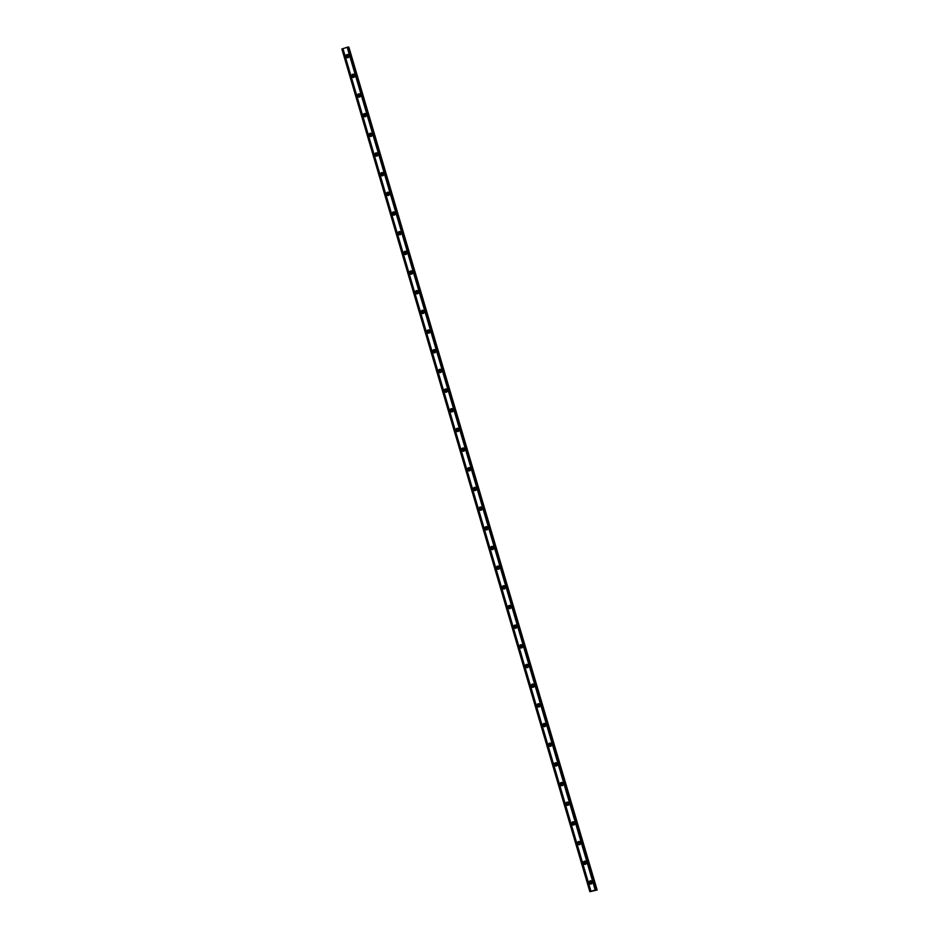 <?xml version="1.0" encoding="UTF-8"?>
<svg xmlns="http://www.w3.org/2000/svg" width="939" height="939" viewBox="0 0 939 939"><rect width="100%" height="100%" fill="white"/><g stroke="black" fill="none" stroke-linecap="round" stroke-linejoin="round"><path stroke-width="1.41" d="M592.122 882.367A1.033 1.021 115.9 0 1 590.69 883.599A1.033 1.021 115.9 0 1 590.49 881.897A1.033 1.021 115.9 0 1 592.122 882.367M590.901 883.681A1.033 1.021 115.9 0 1 591.781 881.862M348.932 56.07A1.033 1.021 115.9 0 1 347.5 57.302A1.033 1.021 115.9 0 1 347.301 55.601A1.033 1.021 115.9 0 1 348.932 56.07M347.712 57.373A1.033 1.021 115.9 0 1 348.592 55.565M354.719 75.742A1.033 1.021 115.9 0 1 353.287 76.975A1.033 1.021 115.9 0 1 353.087 75.273A1.033 1.021 115.9 0 1 354.719 75.742M353.498 77.057A1.033 1.021 115.9 0 1 354.379 75.237M360.506 95.414A1.033 1.021 115.9 0 1 359.085 96.647A1.033 1.021 115.9 0 1 358.874 94.945A1.033 1.021 115.9 0 1 360.506 95.414M359.285 96.729A1.033 1.021 115.9 0 1 360.177 94.909M366.304 115.086A1.033 1.021 115.9 0 1 364.872 116.33A1.033 1.021 115.9 0 1 364.672 114.617A1.033 1.021 115.9 0 1 366.304 115.086M365.083 116.401A1.033 1.021 115.9 0 1 365.964 114.581M372.09 134.758A1.033 1.021 115.9 0 1 370.659 136.002A1.033 1.021 115.9 0 1 370.459 134.289A1.033 1.021 115.9 0 1 372.09 134.758M370.87 136.073A1.033 1.021 115.9 0 1 371.75 134.254M377.877 154.442A1.033 1.021 115.9 0 1 376.457 155.674A1.033 1.021 115.9 0 1 376.246 153.961A1.033 1.021 115.9 0 1 377.877 154.442M376.656 155.745A1.033 1.021 115.9 0 1 377.548 153.937M383.675 174.114A1.033 1.021 115.9 0 1 382.243 175.347A1.033 1.021 115.9 0 1 382.032 173.633A1.033 1.021 115.9 0 1 383.675 174.114M382.455 175.417A1.033 1.021 115.9 0 1 383.335 173.609M389.462 193.786A1.033 1.021 115.9 0 1 388.03 195.019A1.033 1.021 115.9 0 1 387.83 193.317A1.033 1.021 115.9 0 1 389.462 193.786M388.241 195.089A1.033 1.021 115.9 0 1 389.122 193.281M395.249 213.458A1.033 1.021 115.9 0 1 393.828 214.691A1.033 1.021 115.9 0 1 393.617 212.989A1.033 1.021 115.9 0 1 395.249 213.458M394.028 214.773A1.033 1.021 115.9 0 1 394.92 212.953M401.047 233.13A1.033 1.021 115.9 0 1 399.615 234.363A1.033 1.021 115.9 0 1 399.404 232.661A1.033 1.021 115.9 0 1 401.047 233.13M399.826 234.445A1.033 1.021 115.9 0 1 400.707 232.626M406.833 252.802A1.033 1.021 115.9 0 1 405.402 254.046A1.033 1.021 115.9 0 1 405.202 252.333A1.033 1.021 115.9 0 1 406.833 252.802M405.613 254.117A1.033 1.021 115.9 0 1 406.493 252.298M412.62 272.474A1.033 1.021 115.9 0 1 411.188 273.719A1.033 1.021 115.9 0 1 410.989 272.005A1.033 1.021 115.9 0 1 412.62 272.474M411.399 273.789A1.033 1.021 115.9 0 1 412.28 271.97M418.418 292.158A1.033 1.021 115.9 0 1 416.986 293.391A1.033 1.021 115.9 0 1 416.775 291.677A1.033 1.021 115.9 0 1 418.418 292.158M417.198 293.461A1.033 1.021 115.9 0 1 418.078 291.653M424.205 311.83A1.033 1.021 115.9 0 1 422.773 313.063A1.033 1.021 115.9 0 1 422.573 311.349A1.033 1.021 115.9 0 1 424.205 311.83M422.984 313.133A1.033 1.021 115.9 0 1 423.865 311.325M429.992 331.502A1.033 1.021 115.9 0 1 428.56 332.735A1.033 1.021 115.9 0 1 428.36 331.033A1.033 1.021 115.9 0 1 429.992 331.502M428.771 332.805A1.033 1.021 115.9 0 1 429.651 330.998M435.79 351.174A1.033 1.021 115.9 0 1 434.358 352.407A1.033 1.021 115.9 0 1 434.147 350.705A1.033 1.021 115.9 0 1 435.79 351.174M434.569 352.489A1.033 1.021 115.9 0 1 435.45 350.67M441.576 370.846A1.033 1.021 115.9 0 1 440.145 372.079A1.033 1.021 115.9 0 1 439.945 370.377A1.033 1.021 115.9 0 1 441.576 370.846M440.356 372.161A1.033 1.021 115.9 0 1 441.236 370.342M447.363 390.518A1.033 1.021 115.9 0 1 445.931 391.763A1.033 1.021 115.9 0 1 445.732 390.049A1.033 1.021 115.9 0 1 447.363 390.518M446.142 391.833A1.033 1.021 115.9 0 1 447.023 390.014M453.15 410.202A1.033 1.021 115.9 0 1 451.729 411.435A1.033 1.021 115.9 0 1 451.518 409.721A1.033 1.021 115.9 0 1 453.15 410.202M451.929 411.505A1.033 1.021 115.9 0 1 452.821 409.686M458.948 429.874A1.033 1.021 115.9 0 1 457.516 431.107A1.033 1.021 115.9 0 1 457.316 429.393A1.033 1.021 115.9 0 1 458.948 429.874M457.727 431.177A1.033 1.021 115.9 0 1 458.608 429.369M464.735 449.546A1.033 1.021 115.9 0 1 463.303 450.779A1.033 1.021 115.9 0 1 463.103 449.065A1.033 1.021 115.9 0 1 464.735 449.546M463.514 450.849A1.033 1.021 115.9 0 1 464.394 449.042M470.521 469.218A1.033 1.021 115.9 0 1 469.101 470.451A1.033 1.021 115.9 0 1 468.89 468.749A1.033 1.021 115.9 0 1 470.521 469.218M469.3 470.533A1.033 1.021 115.9 0 1 470.193 468.714M476.319 488.89A1.033 1.021 115.9 0 1 474.888 490.123A1.033 1.021 115.9 0 1 474.688 488.421A1.033 1.021 115.9 0 1 476.319 488.89M475.099 490.205A1.033 1.021 115.9 0 1 475.979 488.386M482.106 508.562A1.033 1.021 115.9 0 1 480.674 509.795A1.033 1.021 115.9 0 1 480.475 508.093A1.033 1.021 115.9 0 1 482.106 508.562M480.885 509.877A1.033 1.021 115.9 0 1 481.766 508.058M487.893 528.234A1.033 1.021 115.9 0 1 486.472 529.479A1.033 1.021 115.9 0 1 486.261 527.765A1.033 1.021 115.9 0 1 487.893 528.234M486.672 529.549A1.033 1.021 115.9 0 1 487.564 527.73M493.691 547.918A1.033 1.021 115.9 0 1 492.259 549.151A1.033 1.021 115.9 0 1 492.048 547.437A1.033 1.021 115.9 0 1 493.691 547.918M492.47 549.221A1.033 1.021 115.9 0 1 493.351 547.414M499.478 567.59A1.033 1.021 115.9 0 1 498.046 568.823A1.033 1.021 115.9 0 1 497.846 567.109A1.033 1.021 115.9 0 1 499.478 567.59M498.257 568.893A1.033 1.021 115.9 0 1 499.137 567.086M505.264 587.262A1.033 1.021 115.9 0 1 503.844 588.495A1.033 1.021 115.9 0 1 503.633 586.793A1.033 1.021 115.9 0 1 505.264 587.262M504.043 588.565A1.033 1.021 115.9 0 1 504.936 586.758M511.062 606.934A1.033 1.021 115.9 0 1 509.631 608.167A1.033 1.021 115.9 0 1 509.419 606.465A1.033 1.021 115.9 0 1 511.062 606.934M509.842 608.249A1.033 1.021 115.9 0 1 510.722 606.43M516.849 626.606A1.033 1.021 115.9 0 1 515.417 627.839A1.033 1.021 115.9 0 1 515.218 626.137A1.033 1.021 115.9 0 1 516.849 626.606M515.628 627.921A1.033 1.021 115.9 0 1 516.509 626.102M522.636 646.278A1.033 1.021 115.9 0 1 521.204 647.523A1.033 1.021 115.9 0 1 521.004 645.809A1.033 1.021 115.9 0 1 522.636 646.278M521.415 647.593A1.033 1.021 115.9 0 1 522.295 645.774M528.434 665.951A1.033 1.021 115.9 0 1 527.002 667.195A1.033 1.021 115.9 0 1 526.791 665.481A1.033 1.021 115.9 0 1 528.434 665.951M527.213 667.265A1.033 1.021 115.9 0 1 528.094 665.446M534.221 685.634A1.033 1.021 115.9 0 1 532.789 686.867A1.033 1.021 115.9 0 1 532.589 685.153A1.033 1.021 115.9 0 1 534.221 685.634M533 686.937A1.033 1.021 115.9 0 1 533.88 685.13M540.007 705.306A1.033 1.021 115.9 0 1 538.575 706.539A1.033 1.021 115.9 0 1 538.376 704.825A1.033 1.021 115.9 0 1 540.007 705.306M538.786 706.609A1.033 1.021 115.9 0 1 539.667 704.802M545.805 724.978A1.033 1.021 115.9 0 1 544.374 726.211A1.033 1.021 115.9 0 1 544.162 724.509A1.033 1.021 115.9 0 1 545.805 724.978M544.585 726.281A1.033 1.021 115.9 0 1 545.465 724.474M551.592 744.65A1.033 1.021 115.9 0 1 550.16 745.883A1.033 1.021 115.9 0 1 549.961 744.181A1.033 1.021 115.9 0 1 551.592 744.65M550.371 745.965A1.033 1.021 115.9 0 1 551.252 744.146M557.379 764.323A1.033 1.021 115.9 0 1 555.947 765.555A1.033 1.021 115.9 0 1 555.747 763.853A1.033 1.021 115.9 0 1 557.379 764.323M556.158 765.637A1.033 1.021 115.9 0 1 557.038 763.818M563.165 783.995A1.033 1.021 115.9 0 1 561.745 785.239A1.033 1.021 115.9 0 1 561.534 783.525A1.033 1.021 115.9 0 1 563.165 783.995M561.945 785.309A1.033 1.021 115.9 0 1 562.837 783.49M568.964 803.667A1.033 1.021 115.9 0 1 567.532 804.911A1.033 1.021 115.9 0 1 567.332 803.197A1.033 1.021 115.9 0 1 568.964 803.667M567.743 804.981A1.033 1.021 115.9 0 1 568.623 803.162M574.75 823.35A1.033 1.021 115.9 0 1 573.318 824.583A1.033 1.021 115.9 0 1 573.119 822.869A1.033 1.021 115.9 0 1 574.75 823.35M573.529 824.653A1.033 1.021 115.9 0 1 574.41 822.846M580.537 843.022A1.033 1.021 115.9 0 1 579.117 844.255A1.033 1.021 115.9 0 1 578.905 842.541A1.033 1.021 115.9 0 1 580.537 843.022M579.316 844.325A1.033 1.021 115.9 0 1 580.208 842.518M586.335 862.695A1.033 1.021 115.9 0 1 584.903 863.927A1.033 1.021 115.9 0 1 584.704 862.225A1.033 1.021 115.9 0 1 586.335 862.695M585.114 863.997A1.033 1.021 115.9 0 1 585.995 862.19M589.117 882.918A1.632 1.608 -64.1 0 0 591.699 883.669A1.632 1.608 -64.1 0 0 591.382 880.97A1.632 1.608 -64.1 0 0 589.117 882.918M591.605 881.111A1.632 1.608 -64.1 0 0 590.197 884.01M345.928 56.622A1.632 1.608 -64.1 0 0 348.51 57.373A1.632 1.608 -64.1 0 0 348.181 54.673A1.632 1.608 -64.1 0 0 345.928 56.622M348.416 54.802A1.632 1.608 -64.1 0 0 347.007 57.713M351.714 76.294A1.632 1.608 -64.1 0 0 354.296 77.045A1.632 1.608 -64.1 0 0 353.98 74.345A1.632 1.608 -64.1 0 0 351.714 76.294M354.203 74.474A1.632 1.608 -64.1 0 0 352.794 77.385M357.501 95.978A1.632 1.608 -64.1 0 0 360.095 96.717A1.632 1.608 -64.1 0 0 359.766 94.017A1.632 1.608 -64.1 0 0 357.501 95.978M360.001 94.158A1.632 1.608 -64.1 0 0 358.581 97.057M363.299 115.65A1.632 1.608 -64.1 0 0 365.881 116.401A1.632 1.608 -64.1 0 0 365.553 113.689A1.632 1.608 -64.1 0 0 363.299 115.65M365.787 113.83A1.632 1.608 -64.1 0 0 364.379 116.729M369.086 135.322A1.632 1.608 -64.1 0 0 371.668 136.073A1.632 1.608 -64.1 0 0 371.351 133.361A1.632 1.608 -64.1 0 0 369.086 135.322M371.574 133.502A1.632 1.608 -64.1 0 0 370.166 136.401M374.872 154.994A1.632 1.608 -64.1 0 0 377.466 155.745A1.632 1.608 -64.1 0 0 377.138 153.034A1.632 1.608 -64.1 0 0 374.872 154.994M377.372 153.174A1.632 1.608 -64.1 0 0 375.952 156.074M380.671 174.666A1.632 1.608 -64.1 0 0 383.253 175.417A1.632 1.608 -64.1 0 0 382.924 172.717A1.632 1.608 -64.1 0 0 380.671 174.666M383.159 172.846A1.632 1.608 -64.1 0 0 381.75 175.746M386.457 194.338A1.632 1.608 -64.1 0 0 389.039 195.089A1.632 1.608 -64.1 0 0 388.723 192.389A1.632 1.608 -64.1 0 0 386.457 194.338M388.946 192.518A1.632 1.608 -64.1 0 0 387.537 195.429M392.244 214.01A1.632 1.608 -64.1 0 0 394.838 214.761A1.632 1.608 -64.1 0 0 394.509 212.061A1.632 1.608 -64.1 0 0 392.244 214.01M394.744 212.202A1.632 1.608 -64.1 0 0 393.324 215.101M398.042 233.694A1.632 1.608 -64.1 0 0 400.624 234.433A1.632 1.608 -64.1 0 0 400.296 231.733A1.632 1.608 -64.1 0 0 398.042 233.694M400.53 231.874A1.632 1.608 -64.1 0 0 399.122 234.773M403.829 253.366A1.632 1.608 -64.1 0 0 406.411 254.117A1.632 1.608 -64.1 0 0 406.094 251.406A1.632 1.608 -64.1 0 0 403.829 253.366M406.317 251.546A1.632 1.608 -64.1 0 0 404.909 254.446M409.615 273.038A1.632 1.608 -64.1 0 0 412.209 273.789A1.632 1.608 -64.1 0 0 411.881 271.078A1.632 1.608 -64.1 0 0 409.615 273.038M412.115 271.218A1.632 1.608 -64.1 0 0 410.695 274.118M415.402 292.71A1.632 1.608 -64.1 0 0 417.996 293.461A1.632 1.608 -64.1 0 0 417.667 290.75A1.632 1.608 -64.1 0 0 415.402 292.71M417.902 290.89A1.632 1.608 -64.1 0 0 416.493 293.79M421.2 312.382A1.632 1.608 -64.1 0 0 423.782 313.133A1.632 1.608 -64.1 0 0 423.466 310.433A1.632 1.608 -64.1 0 0 421.2 312.382M423.689 310.563A1.632 1.608 -64.1 0 0 422.28 313.462M426.987 332.054A1.632 1.608 -64.1 0 0 429.569 332.805A1.632 1.608 -64.1 0 0 429.252 330.105A1.632 1.608 -64.1 0 0 426.987 332.054M429.487 330.235A1.632 1.608 -64.1 0 0 428.067 333.145M432.773 351.726A1.632 1.608 -64.1 0 0 435.367 352.477A1.632 1.608 -64.1 0 0 435.039 349.778A1.632 1.608 -64.1 0 0 432.773 351.726M435.273 349.918A1.632 1.608 -64.1 0 0 433.865 352.818M438.572 371.41A1.632 1.608 -64.1 0 0 441.154 372.149A1.632 1.608 -64.1 0 0 440.837 369.45A1.632 1.608 -64.1 0 0 438.572 371.41M441.06 369.59A1.632 1.608 -64.1 0 0 439.652 372.49M444.358 391.082A1.632 1.608 -64.1 0 0 446.941 391.833A1.632 1.608 -64.1 0 0 446.624 389.122A1.632 1.608 -64.1 0 0 444.358 391.082M446.858 389.262A1.632 1.608 -64.1 0 0 445.438 392.162M450.145 410.754A1.632 1.608 -64.1 0 0 452.739 411.505A1.632 1.608 -64.1 0 0 452.41 408.794A1.632 1.608 -64.1 0 0 450.145 410.754M452.645 408.935A1.632 1.608 -64.1 0 0 451.236 411.834M455.943 430.426A1.632 1.608 -64.1 0 0 458.525 431.177A1.632 1.608 -64.1 0 0 458.209 428.466A1.632 1.608 -64.1 0 0 455.943 430.426M458.432 428.607A1.632 1.608 -64.1 0 0 457.023 431.506M461.73 450.098A1.632 1.608 -64.1 0 0 464.312 450.849A1.632 1.608 -64.1 0 0 463.995 448.149A1.632 1.608 -64.1 0 0 461.73 450.098M464.218 448.279A1.632 1.608 -64.1 0 0 462.81 451.19M467.516 469.77A1.632 1.608 -64.1 0 0 470.11 470.521A1.632 1.608 -64.1 0 0 469.782 467.822A1.632 1.608 -64.1 0 0 467.516 469.77M470.016 467.951A1.632 1.608 -64.1 0 0 468.608 470.862M473.315 489.442A1.632 1.608 -64.1 0 0 475.897 490.193A1.632 1.608 -64.1 0 0 475.568 487.494A1.632 1.608 -64.1 0 0 473.315 489.442M475.803 487.634A1.632 1.608 -64.1 0 0 474.395 490.534M479.101 509.126A1.632 1.608 -64.1 0 0 481.684 509.865A1.632 1.608 -64.1 0 0 481.367 507.166A1.632 1.608 -64.1 0 0 479.101 509.126M481.59 507.306A1.632 1.608 -64.1 0 0 480.181 510.206M484.888 528.798A1.632 1.608 -64.1 0 0 487.482 529.549A1.632 1.608 -64.1 0 0 487.153 526.838A1.632 1.608 -64.1 0 0 484.888 528.798M487.388 526.979A1.632 1.608 -64.1 0 0 485.968 529.878M490.686 548.47A1.632 1.608 -64.1 0 0 493.268 549.221A1.632 1.608 -64.1 0 0 492.94 546.51A1.632 1.608 -64.1 0 0 490.686 548.47M493.175 546.651A1.632 1.608 -64.1 0 0 491.766 549.55M496.473 568.142A1.632 1.608 -64.1 0 0 499.055 568.893A1.632 1.608 -64.1 0 0 498.738 566.182A1.632 1.608 -64.1 0 0 496.473 568.142M498.961 566.323A1.632 1.608 -64.1 0 0 497.553 569.222M502.259 587.814A1.632 1.608 -64.1 0 0 504.853 588.565A1.632 1.608 -64.1 0 0 504.525 585.866A1.632 1.608 -64.1 0 0 502.259 587.814M504.759 585.995A1.632 1.608 -64.1 0 0 503.339 588.906M508.058 607.486A1.632 1.608 -64.1 0 0 510.64 608.237A1.632 1.608 -64.1 0 0 510.311 605.538A1.632 1.608 -64.1 0 0 508.058 607.486M510.546 605.667A1.632 1.608 -64.1 0 0 509.138 608.578M513.844 627.17A1.632 1.608 -64.1 0 0 516.427 627.909A1.632 1.608 -64.1 0 0 516.11 625.21A1.632 1.608 -64.1 0 0 513.844 627.17M516.333 625.351A1.632 1.608 -64.1 0 0 514.924 628.25M519.631 646.842A1.632 1.608 -64.1 0 0 522.225 647.593A1.632 1.608 -64.1 0 0 521.896 644.882A1.632 1.608 -64.1 0 0 519.631 646.842M522.131 645.023A1.632 1.608 -64.1 0 0 520.711 647.922M525.417 666.514A1.632 1.608 -64.1 0 0 528.011 667.265A1.632 1.608 -64.1 0 0 527.683 664.554A1.632 1.608 -64.1 0 0 525.417 666.514M527.918 664.695A1.632 1.608 -64.1 0 0 526.509 667.594M531.216 686.186A1.632 1.608 -64.1 0 0 533.798 686.937A1.632 1.608 -64.1 0 0 533.481 684.226A1.632 1.608 -64.1 0 0 531.216 686.186M533.704 684.367A1.632 1.608 -64.1 0 0 532.296 687.266M537.002 705.858A1.632 1.608 -64.1 0 0 539.596 706.609A1.632 1.608 -64.1 0 0 539.268 703.91A1.632 1.608 -64.1 0 0 537.002 705.858M539.502 704.039A1.632 1.608 -64.1 0 0 538.082 706.938M542.789 725.53A1.632 1.608 -64.1 0 0 545.383 726.281A1.632 1.608 -64.1 0 0 545.054 723.582A1.632 1.608 -64.1 0 0 542.789 725.53M545.289 723.711A1.632 1.608 -64.1 0 0 543.881 726.622M548.587 745.202A1.632 1.608 -64.1 0 0 551.17 745.953A1.632 1.608 -64.1 0 0 550.853 743.254A1.632 1.608 -64.1 0 0 548.587 745.202M551.076 743.395A1.632 1.608 -64.1 0 0 549.667 746.294M554.374 764.886A1.632 1.608 -64.1 0 0 556.956 765.625A1.632 1.608 -64.1 0 0 556.639 762.926A1.632 1.608 -64.1 0 0 554.374 764.886M556.874 763.067A1.632 1.608 -64.1 0 0 555.454 765.966M560.16 784.558A1.632 1.608 -64.1 0 0 562.754 785.309A1.632 1.608 -64.1 0 0 562.426 782.598A1.632 1.608 -64.1 0 0 560.16 784.558M562.661 782.739A1.632 1.608 -64.1 0 0 561.252 785.638M565.959 804.23A1.632 1.608 -64.1 0 0 568.541 804.981A1.632 1.608 -64.1 0 0 568.224 802.27A1.632 1.608 -64.1 0 0 565.959 804.23M568.447 802.411A1.632 1.608 -64.1 0 0 567.039 805.31M571.745 823.902A1.632 1.608 -64.1 0 0 574.328 824.653A1.632 1.608 -64.1 0 0 574.011 821.942A1.632 1.608 -64.1 0 0 571.745 823.902M574.245 822.083A1.632 1.608 -64.1 0 0 572.825 824.982M577.532 843.574A1.632 1.608 -64.1 0 0 580.126 844.325A1.632 1.608 -64.1 0 0 579.797 841.626A1.632 1.608 -64.1 0 0 577.532 843.574M580.032 841.755A1.632 1.608 -64.1 0 0 578.624 844.654M583.33 863.246A1.632 1.608 -64.1 0 0 585.913 863.997A1.632 1.608 -64.1 0 0 585.584 861.298A1.632 1.608 -64.1 0 0 583.33 863.246M585.819 861.427A1.632 1.608 -64.1 0 0 584.41 864.338M595.197 889.972L589.868 891.686L597.145 890.008L595.197 889.972L347.172 47.279L348.005 47.02L596.465 889.679M348.533 47.29L597.145 890.008M589.868 891.686L341.855 48.992L347.172 47.279M347.923 47.044L595.948 889.738M590.96 891.299L342.935 48.605M590.208 891.534L342.195 48.84M596.911 889.902L348.897 47.208M348.005 47.02L596.019 889.714M590.126 891.557L342.113 48.863M348.369 46.95L596.394 889.644"/></g></svg>
